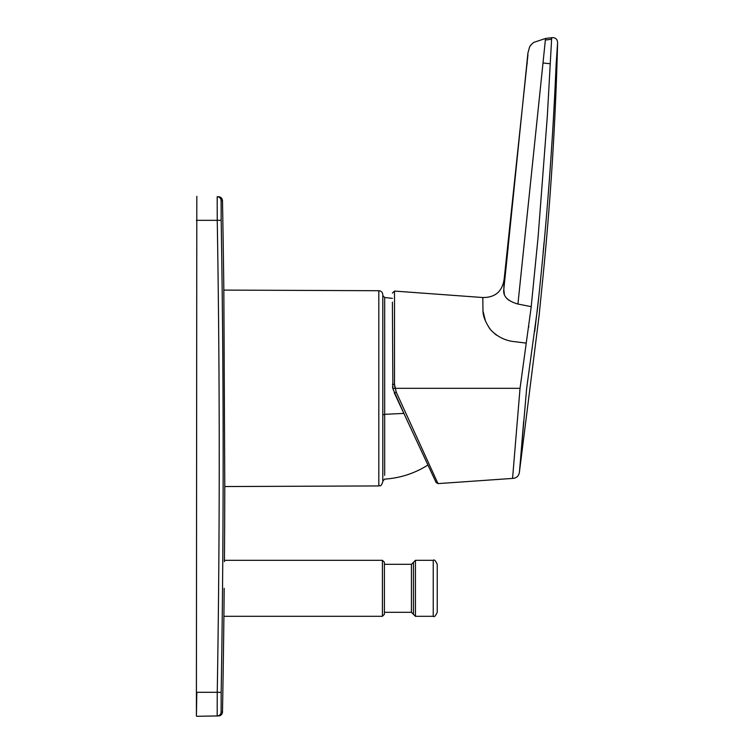 <?xml version="1.0" encoding="UTF-8"?>
<svg xmlns="http://www.w3.org/2000/svg" width="754" height="754" viewBox="0 0 754 754"><rect width="100%" height="100%" fill="white"/><g stroke="black" fill="none" stroke-linecap="round" stroke-linejoin="round"><path stroke-width="1.13" d="M382.806 361.75L382.806 481.08L384.672 479.12C400.289 478.074 414.7 473.38 427.933 465.029M426.764 462.522L394.276 392.843L436.066 482.466L437.989 483.616L512.56 478.413C516.631 478.13 518.922 475.953 519.44 471.9L520.006 465.614M392.514 386.548L392.693 387.801L392.514 386.548M433.239 560.316L433.239 616.31C434.181 617.347 435.52 616.018 437.235 612.314L437.235 564.312C435.52 560.608 434.181 559.279 433.239 560.316L415.435 560.316L413.437 562.314L413.437 614.312L415.435 616.31L415.435 560.316M384.399 612.314L384.399 588.318L384.399 614.312L384.399 612.314L411.439 612.314L411.439 564.312L413.437 562.314M378.819 485.934L378.819 290.714C381.241 290.959 382.57 292.288 382.796 294.71L382.796 481.938C380.374 488.045 380.195 484.794 378.819 485.934L224.786 486.547L223.834 290.092A13999.301 13999.301 0 0 0 222.487 200.649L221.111 200.621L221.167 220.262A13991.742 13989.612 -90 0 1 221.167 692.379L221.111 712.021L222.487 711.993A13999.301 13999.301 0 0 0 223.91 616.31L224.174 588.318L223.91 616.31L382.401 616.31L382.401 560.316L224.438 560.316A13999.301 13999.301 0 0 0 224.786 486.547M382.796 411.75L382.796 364.898M223.872 298.386L223.834 290.092L378.819 290.714M224.428 561.683L224.438 560.316M217.171 715.904L217.19 715.942A3.996 3.996 89 0 0 221.111 712.021L222.487 711.993A3.996 3.996 0 0 1 218.556 715.923L196.813 716.3L217.19 715.942L217.246 692.304L196.813 692.304L196.408 715.904L196.813 196.342L196.408 692.304M392.4 302.118L392.881 388.762L405.614 417.16M556.113 64.806C552.72 144.711 546.518 225.974 537.508 308.603L526.66 388.376L519.44 471.9L539.063 315.888L543.144 275.229C550.797 197.972 555.613 120.546 557.592 42.94L556.113 64.806M520.137 464.219L523.653 421.241M534.718 331.421L538.62 298.198M543.116 252.722L544.049 242.637M557.592 42.94C557.46 39.133 555.491 37.38 551.683 37.7L547.338 116.125L538.083 237.293L531.089 307.773L520.034 388.319L512.56 478.413M533.823 42.365L531.872 43.968L533.823 42.365L545.519 38.473L545.359 40.028L545.519 38.473L551.683 37.7L551.325 39.274L545.359 40.028L543.003 62.987L549.864 63.713M528.827 326.435L528.742 327.057M520.034 388.319L394.945 388.319L394.512 384.314L396.208 392.08L437.989 483.616M526.273 343.127L515.302 341.741C505.746 340.959 497.527 336.981 490.637 329.8C485.604 322.618 483.05 316.341 482.965 310.95L482.824 297.528C495.312 297.594 502.437 291.346 504.2 278.773L503.823 289.206C502.767 296.115 507.48 301.063 517.951 304.041L531.212 306.661M482.965 310.95L485.491 321.157M489.026 327.707L491.438 330.714M494.907 333.947L496.679 335.247M516.726 303.758L517.932 304.032L543.003 62.987M404.493 410.214L434.511 475.991M531.9 43.939L529.628 46.823L527.913 53.138L503.823 289.206L504.36 294.767M506.264 297.924L508.931 300.309M542.475 68.067L520.128 282.778M504.2 278.773L527.96 54.684M527.206 63.383L527.131 64.052M508.234 246.511L503.823 289.206M384.399 588.318L384.399 562.314L384.399 588.318M217.19 196.7L218.556 196.719C220.922 196.982 222.232 198.283 222.487 200.649L221.111 200.621A3.996 3.996 91 0 0 217.19 196.7L217.246 220.328L196.408 220.328M392.4 298.339L384.672 297.528L382.806 295.568L382.796 299.451M384.672 297.528L384.672 414.332L382.806 414.898M384.672 475.312L384.672 414.332L403.852 413.399M392.4 293.07L394.512 291.072L394.512 384.314L392.4 384.399M495.058 388.319L473.701 388.319M551.325 39.274L547.866 39.717M396.208 392.08L394.276 392.843M394.945 388.319L392.881 388.762M221.167 692.379L217.246 692.304A13987.746 13985.616 90 0 0 217.246 220.328L221.167 220.262M433.239 616.31L415.435 616.31M382.401 616.31L384.399 614.312M394.512 291.072L482.824 297.528M531.07 44.806L529.628 46.823M382.401 560.316L384.399 562.314M411.439 564.312L384.399 564.312M411.439 612.314L413.437 614.312"/></g></svg>
